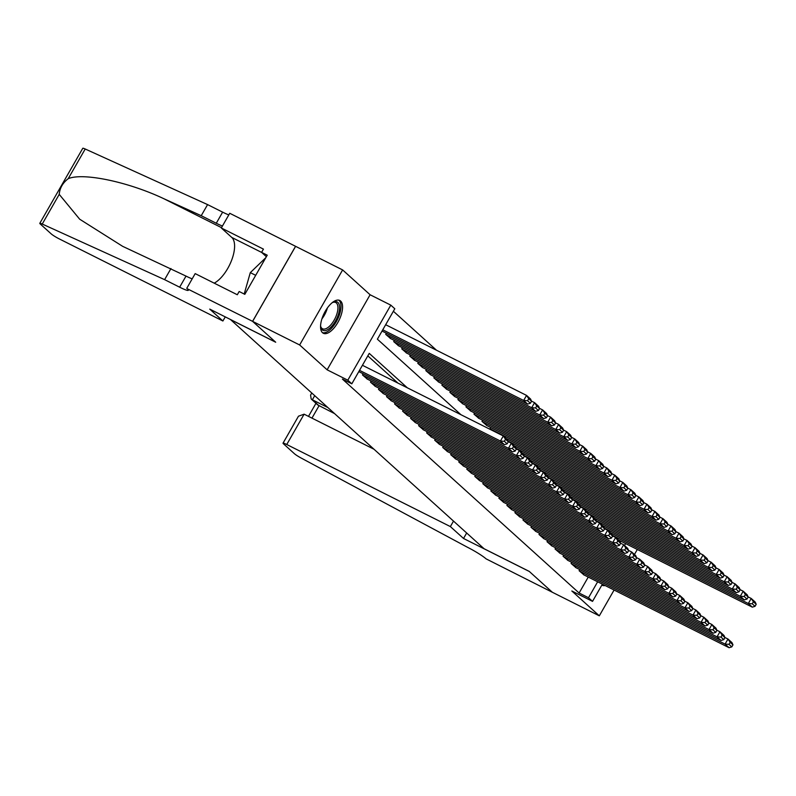 <?xml version="1.0" encoding="UTF-8"?>
<svg xmlns="http://www.w3.org/2000/svg" width="796" height="796" viewBox="0 0 796 796"><rect width="100%" height="100%" fill="white"/><g stroke="black" fill="none" stroke-linecap="round" stroke-linejoin="round"><path stroke-width="1.19" d="M340.628 301.047A18.348 8.189 116.6 0 0 339.793 300.48A18.348 8.189 116.6 0 0 324.758 312.201A18.348 8.189 116.6 0 0 322.499 332.698A18.348 8.189 116.6 0 0 323.335 333.265A18.348 8.189 116.6 0 0 338.37 321.544A18.348 8.189 116.6 0 0 340.628 301.047M602.383 584.155L592.532 601.368L571.836 590.99L599.318 615.825L552.305 592.244L529.231 571.389L484.097 548.742L230.551 319.594L275.695 342.23L252.621 321.385L295.605 246.332L342.628 269.924L299.644 344.966L327.126 369.812L347.812 380.19L390.796 305.137L394.806 308.758L377.384 339.186L460.924 414.696M327.126 369.812L370.1 294.759L342.628 269.924M370.1 294.759L390.796 305.137M436.487 350.22L393.373 311.256M599.318 615.825L614.094 590.025M634.452 554.484L637.327 549.459M252.621 321.385L299.644 344.966M579.757 569.578L579.11 570.702L583.995 574.931M571.737 562.324L571.09 563.449L575.976 567.677M563.707 555.071L563.061 556.205L567.946 560.424M555.688 547.817L555.041 548.951L559.926 553.17M547.658 540.574L547.011 541.698L551.897 545.927M539.638 533.32L538.992 534.444L543.877 538.673M531.619 526.066L530.972 527.191L535.857 531.42M523.589 518.813L522.942 519.937L527.828 524.166M515.569 511.559L514.922 512.694L519.808 516.912M507.54 504.306L506.903 505.44L511.788 509.659M499.52 497.062L498.873 498.187L503.759 502.415M491.5 489.809L490.853 490.933L495.739 495.162M483.47 482.555L482.824 483.679L487.709 487.908M475.451 475.302L474.804 476.426L479.69 480.655M467.431 468.048L466.784 469.182L471.67 473.401M459.401 460.794L458.755 461.929L463.64 466.148M451.382 453.551L450.735 454.675L455.62 458.904M443.352 446.297L442.705 447.422L447.601 451.65M435.332 439.044L434.686 440.168L439.571 444.397M427.313 431.79L426.666 432.915L431.551 437.143M419.283 424.537L418.636 425.671L423.522 429.89M411.263 417.283L410.617 418.417L415.502 422.646M403.234 410.04L402.597 411.164L407.482 415.393M395.214 402.786L394.567 403.91L399.453 408.139M387.194 395.532L386.548 396.657L391.433 400.885M379.165 388.279L378.518 389.413L383.403 393.632M371.145 381.025L370.498 382.16L375.384 386.378M363.125 373.772L362.478 374.906L367.364 379.135M382.05 331.027L382.568 331.315M386.358 333.206L385.712 334.34L390.597 338.559M394.378 340.459L393.731 341.593L398.617 345.812M402.398 347.713L401.751 348.837L406.637 353.066M410.428 354.966L409.781 356.091L414.666 360.319M418.447 362.22L417.8 363.344L422.686 367.573M426.467 369.463L425.83 370.598L430.716 374.826M434.497 376.717L433.85 377.851L438.735 382.07M442.516 383.97L441.87 385.105L446.755 389.324M450.546 391.224L449.899 392.348L454.785 396.577M458.566 398.478L457.919 399.602L462.804 403.831M466.585 405.731L465.939 406.855L470.834 411.084M474.615 412.975L473.968 414.109L478.854 418.338M482.635 420.228L481.988 421.363L486.873 425.581M490.664 427.482L490.018 428.606L491.709 430.139M407.343 387.821L369.245 353.384L351.822 383.811L342.419 379.095L579.11 593.02L588.254 577.07M397.94 383.105L367.822 355.882M358.817 371.603L359.334 371.881M592.532 601.368L588.513 597.746L597.657 581.786M579.11 593.02L588.513 597.746M351.822 383.811L347.812 380.19M625.616 543.588L624.522 545.509M620.223 542.384L620.89 541.21M601.846 585.1A18.348 8.189 116.6 0 0 602.154 585.269A18.348 8.189 116.6 0 0 605.149 585.538M359.523 370.359L500.425 441.044L503.321 435.969L362.429 365.284M358.867 371.642L504.435 444.665L500.425 441.044L504.336 441.292L507.151 443.83L508.306 441.8L505.5 439.263L504.336 441.292M505.5 439.263L503.321 435.969L507.341 439.591L508.306 441.8M507.151 443.83L504.435 444.665M382.757 329.793L523.659 400.478L527.668 404.099L382.1 331.076M527.569 400.726L523.659 400.478L526.554 395.403L530.574 399.025L531.539 401.234L528.733 398.697L527.569 400.726L530.385 403.264L531.539 401.234M385.662 324.718L526.554 395.403L528.733 398.697M527.668 404.099L530.385 403.264M332.101 302.769A15.87 7.084 -63.4 0 1 333.066 302.241A15.87 7.084 -63.4 0 1 334.141 301.813A15.87 7.084 -63.4 0 1 338.668 313.515A15.87 7.084 -63.4 0 1 325.972 330.42A15.87 7.084 -63.4 0 1 320.728 326.828A15.87 7.084 -63.4 0 1 320.579 325.733M320.619 326.161A14.696 6.567 116.6 0 0 322.529 328.788A14.696 6.567 116.6 0 0 325.335 328.887A14.696 6.567 116.6 0 0 336.181 315.913A14.696 6.567 116.6 0 0 335.713 302.51A14.696 6.567 116.6 0 0 332.897 302.4A14.696 6.567 116.6 0 0 332.469 302.55M322.43 332.629A18.228 8.139 116.6 0 0 325.375 332.539A18.228 8.139 116.6 0 0 338.569 317.057A18.228 8.139 116.6 0 0 338.738 300.132M265.784 257.715L250.302 272.63L244.193 294.032M255.695 275.326L250.302 272.63M602.025 584.791A18.228 8.139 116.6 0 0 603.497 584.712M222.9 320.997L59.282 238.909A7.055 0.776 -150.2 0 1 51.233 233.905L40.278 224.004A7.055 0.776 -150.2 0 1 39.8 223.328A7.055 0.776 -150.2 0 1 42.238 224.044L164.603 279.645L179.647 287.197A16.457 1.811 -150.2 0 0 188.324 290.301A16.457 1.811 -150.2 0 0 187.199 288.729L252.581 321.345L275.575 342.121L209.746 309.107L222.9 320.997L225.258 316.888M39.8 223.328L82.784 148.285A7.055 0.776 29.8 0 1 85.212 149.001L207.587 204.602L201.229 215.706L163.707 198.652C128.146 181.816 83.063 172.384 68.217 178.672C62.745 182.901 59.75 188.135 59.232 194.373L79.67 219.199L122.664 246.342L186.015 276.093A16.457 1.811 -150.2 0 0 192.194 278.839M170.961 268.541L164.603 279.645M207.587 204.602L222.631 212.144A16.457 1.811 -150.2 0 0 228.81 214.89M222.452 226.004A16.457 1.811 -150.2 0 1 216.273 223.248L201.229 215.706M252.581 321.345L295.565 246.302L229.736 213.278L221.318 227.984L263.446 249.118L261.585 252.362L266.371 256.69M186.761 288.321L195.179 273.615L237.308 294.749L239.168 291.505L244.81 294.341L267.227 255.188L261.585 252.362M221.318 227.984L231.785 237.447A26.457 11.811 -63.4 0 1 231.576 260.382A26.457 11.811 -63.4 0 1 214.194 283.157M327.892 407.572L312.36 399.781L319.017 405.791L311.962 418.119M463.531 538.474L450.367 526.584L286.749 444.506A7.055 0.776 -150.2 0 0 283.028 443.173A7.055 0.776 -150.2 0 0 283.515 443.85L294.46 453.75A7.055 0.776 -150.2 0 0 301.097 458.008L467.292 547.17A16.457 1.811 29.8 0 1 486.077 558.852L552.344 592.264L529.35 571.498L463.531 538.474L466.665 532.992M450.367 526.584L453.511 521.101M373.991 449.233L304.112 414.179L286.749 444.506M334.559 413.592L317.843 405.005L311.186 398.985L312.36 399.781L314.719 395.662M283.028 443.173L298.48 416.199L304.112 414.179M311.773 392.995L310.569 395.095L311.186 398.985M362.876 375.264L508.445 448.297L511.35 443.223L508.246 441.671M366.886 378.896L512.455 451.919L508.445 448.297L512.365 448.546L515.171 451.083L516.335 449.053L513.519 446.516L512.365 448.546M513.519 446.516L511.35 443.223L515.36 446.845L516.335 449.053M515.171 451.083L512.455 451.919M370.896 382.518L516.465 455.541L519.37 450.476L516.276 448.924M374.916 386.15L520.475 459.173L516.465 455.541L520.385 455.79L523.191 458.327L524.355 456.307L521.549 453.77L520.385 455.79M521.549 453.77L519.37 450.476L523.38 454.098L524.355 456.307M523.191 458.327L520.475 459.173M378.926 389.771L524.494 462.794L527.4 457.73L524.295 456.168M382.936 393.393L528.504 466.426L524.494 462.794L528.405 463.043L531.221 465.58L532.375 463.551L529.569 461.013L528.405 463.043M529.569 461.013L527.4 457.73L531.41 461.352L532.375 463.551M531.221 465.58L528.504 466.426M386.946 397.025L532.514 470.048L535.419 464.973L532.325 463.421M390.955 400.647L536.524 473.67L532.514 470.048L536.434 470.297L539.24 472.834L540.404 470.804L537.598 468.267L536.434 470.297M537.598 468.267L535.419 464.973L539.429 468.605L540.404 470.804M539.24 472.834L536.524 473.67M386.11 334.698L531.678 407.721L535.688 411.353L390.12 338.33M535.599 407.97L531.678 407.721L534.584 402.657L538.593 406.278L539.569 408.487L536.753 405.95L535.599 407.97L538.404 410.517L539.569 408.487M531.479 401.104L534.584 402.657L536.753 405.95M535.688 411.353L538.404 410.517M394.129 341.952L539.698 414.975L543.708 418.606L398.149 345.573M543.618 415.223L539.698 414.975L542.603 409.91L546.613 413.532L547.588 415.731L544.782 413.194L543.618 415.223L546.424 417.761L547.588 415.731M539.509 408.348L542.603 409.91L544.782 413.194M543.708 418.606L546.424 417.761M402.159 349.205L547.728 422.228L551.737 425.85L406.169 352.827M551.638 422.477L547.728 422.228L550.633 417.154L554.643 420.785L555.608 422.984L552.802 420.447L551.638 422.477L554.454 425.014L555.608 422.984M547.529 415.602L550.633 417.154L552.802 420.447M551.737 425.85L554.454 425.014M410.179 356.459L555.747 429.482L559.757 433.104L414.189 360.081M559.668 429.731L555.747 429.482L558.653 424.407L562.663 428.039L563.638 430.238L560.832 427.701L559.668 429.731L562.473 432.268L563.638 430.238M555.558 422.855L558.653 424.407L560.832 427.701M559.757 433.104L562.473 432.268M394.965 404.278L540.534 477.301L543.439 472.227L540.345 470.675M398.985 407.9L544.554 480.923L540.534 477.301L544.454 477.55L547.26 480.087L548.424 478.058L545.618 475.52L544.454 477.55M545.618 475.52L543.439 472.227L547.459 475.859L548.424 478.058M547.26 480.087L544.554 480.923M418.199 363.702L563.767 436.735L567.787 440.357L422.218 367.334M567.687 436.984L563.767 436.735L566.672 431.661L570.692 435.283L571.657 437.492L568.851 434.954L567.687 436.984L570.493 439.521L571.657 437.492M563.578 430.109L566.672 431.661L568.851 434.954M567.787 440.357L570.493 439.521M402.995 411.522L548.563 484.555L551.469 479.481L548.364 477.928M407.005 415.154L552.573 488.177L548.563 484.555L552.484 484.804L555.29 487.341L556.454 485.311L553.638 482.774L552.484 484.804M553.638 482.774L551.469 479.481L555.479 483.102L556.454 485.311M555.29 487.341L552.573 488.177M426.228 370.956L571.797 443.989L575.807 447.611L430.238 374.588M575.717 444.238L571.797 443.989L574.702 438.914L578.712 442.536L579.687 444.745L576.871 442.208L575.717 444.238L578.523 446.775L579.687 444.745M571.598 437.362L574.702 438.914L576.871 442.208M575.807 447.611L578.523 446.775M411.015 418.776L556.583 491.809L559.488 486.734L556.394 485.182M415.024 422.407L560.593 495.43L556.583 491.809L560.503 492.057L563.309 494.595L564.473 492.565L561.668 490.028L560.503 492.057M561.668 490.028L559.488 486.734L563.498 490.356L564.473 492.565M563.309 494.595L560.593 495.43M434.248 378.209L579.816 451.233L583.826 454.864L438.258 381.841M583.737 451.481L579.816 451.233L582.722 446.168L586.732 449.79L587.707 451.999L584.901 449.461L583.737 451.481L586.543 454.019L587.707 451.999M579.627 444.616L582.722 446.168L584.901 449.461M583.826 454.864L586.543 454.019M419.044 426.029L564.613 499.052L567.508 493.988L564.414 492.425M423.054 429.651L568.623 502.684L564.613 499.052L568.523 499.301L571.339 501.838L572.493 499.818L569.687 497.281L568.523 499.301M569.687 497.281L567.508 493.988L571.528 497.609L572.493 499.818M571.339 501.838L568.623 502.684M442.277 385.463L587.846 458.486L591.856 462.118L446.287 389.085M591.756 458.735L587.846 458.486L590.741 453.421L594.761 457.043L595.726 459.242L592.92 456.705L591.756 458.735L594.572 461.272L595.726 459.242M587.647 451.859L590.741 453.421L592.92 456.705M591.856 462.118L594.572 461.272M427.064 433.283L572.632 506.306L575.538 501.241L572.433 499.679M431.074 436.905L576.642 509.938L572.632 506.306L576.553 506.555L579.359 509.092L580.523 507.062L577.707 504.525L576.553 506.555M577.707 504.525L575.538 501.241L579.548 504.863L580.523 507.062M579.359 509.092L576.642 509.938M450.297 392.717L595.866 465.74L599.876 469.361L454.307 396.338M599.786 465.988L595.866 465.74L598.771 460.665L602.781 464.297L603.756 466.496L600.94 463.959L599.786 465.988L602.592 468.526L603.756 466.496M595.667 459.113L598.771 460.665L600.94 463.959M599.876 469.361L602.592 468.526M435.084 440.536L580.652 513.559L583.558 508.485L580.463 506.933M439.103 444.158L584.672 517.181L580.652 513.559L584.572 513.808L587.378 516.345L588.543 514.315L585.737 511.778L584.572 513.808M585.737 511.778L583.558 508.485L587.567 512.117L588.543 514.315M587.378 516.345L584.672 517.181M458.317 399.97L603.885 472.993L607.905 476.615L462.337 403.592M607.806 473.242L603.885 472.993L606.791 467.919L610.801 471.55L611.776 473.749L608.97 471.212L607.806 473.242L610.612 475.779L611.776 473.749M603.696 466.366L606.791 467.919L608.97 471.212M607.905 476.615L610.612 475.779M443.113 447.79L588.682 520.813L591.587 515.738L588.483 514.186M447.123 451.412L592.692 524.435L588.682 520.813L592.602 521.062L595.408 523.599L596.562 521.569L593.756 519.032L592.602 521.062M593.756 519.032L591.587 515.738L595.597 519.37L596.562 521.569M595.408 523.599L592.692 524.435M466.347 407.214L611.915 480.247L615.925 483.868L470.356 410.845M615.835 480.495L611.915 480.247L614.82 475.172L618.83 478.794L619.795 481.003L616.99 478.466L615.835 480.495L618.641 483.033L619.795 481.003M611.716 473.62L614.82 475.172L616.99 478.466M615.925 483.868L618.641 483.033M451.133 455.033L596.702 528.066L599.607 522.992L596.512 521.44M455.143 458.665L600.711 531.688L596.702 528.066L600.622 528.315L603.428 530.852L604.592 528.823L601.786 526.285L600.622 528.315M601.786 526.285L599.607 522.992L603.617 526.614L604.592 528.823M603.428 530.852L600.711 531.688M474.366 414.467L619.935 487.5L623.945 491.122L478.376 418.099M623.855 487.749L619.935 487.5L622.84 482.426L626.85 486.048L627.825 488.256L625.019 485.719L623.855 487.749L626.661 490.286L627.825 488.256M619.746 480.874L622.84 482.426L625.019 485.719M623.945 491.122L626.661 490.286M459.163 462.287L604.731 535.31L607.627 530.245L604.532 528.693M463.173 465.919L608.741 538.942L604.731 535.31L608.642 535.569L611.457 538.106L612.612 536.076L609.806 533.539L608.642 535.569M609.806 533.539L607.627 530.245L611.646 533.867L612.612 536.076M611.457 538.106L608.741 538.942M482.396 421.721L627.964 494.744L631.974 498.376L486.406 425.353M631.875 494.993L627.964 494.744L630.86 489.679L634.88 493.301L635.845 495.51L633.039 492.973L631.875 494.993L634.691 497.53L635.845 495.51M627.765 488.117L630.86 489.679L633.039 492.973M631.974 498.376L634.691 497.53M467.182 469.54L612.751 542.564L615.656 537.499L612.552 535.937M471.192 473.162L616.761 546.195L612.751 542.564L616.671 542.812L619.477 545.35L620.641 543.33L617.825 540.783L616.671 542.812M617.825 540.783L615.656 537.499L619.666 541.121L620.641 543.33M619.477 545.35L616.761 546.195M490.416 428.974L635.984 501.997L639.994 505.629L506.047 438.427M639.904 502.246L635.984 501.997L638.889 496.933L642.899 500.555L643.874 502.754L641.059 500.216L639.904 502.246L642.71 504.783L643.874 502.754M635.785 495.371L638.889 496.933L641.059 500.216M639.994 505.629L642.71 504.783M475.202 476.794L620.771 549.817L623.676 544.743L620.582 543.19M479.222 480.416L624.78 553.449L620.771 549.817L624.691 550.066L627.497 552.603L628.661 550.573L625.855 548.036L624.691 550.066M625.855 548.036L623.676 544.743L627.686 548.374L628.661 550.573M627.497 552.603L624.78 553.449M507.957 441.004L644.004 509.251L648.014 512.873L514.067 445.68M647.924 509.5L644.004 509.251L646.909 504.176L650.919 507.808L651.894 510.007L649.088 507.47L647.924 509.5L650.73 512.037L651.894 510.007M643.815 502.624L646.909 504.176L649.088 507.47M648.014 512.873L650.73 512.037M483.232 484.048L628.8 557.071L631.706 551.996L628.601 550.444M487.242 487.669L632.81 560.692L628.8 557.071L632.711 557.319L635.526 559.857L636.681 557.827L633.875 555.29L632.711 557.319M633.875 555.29L631.706 551.996L635.715 555.628L636.681 557.827M635.526 559.857L632.81 560.692M515.977 448.248L652.033 516.505L656.043 520.126L522.086 452.934M655.944 516.753L652.033 516.505L654.939 511.43L658.949 515.062L659.914 517.261L657.108 514.723L655.944 516.753L658.76 519.29L659.914 517.261M651.834 509.878L654.939 511.43L657.108 514.723M656.043 520.126L658.76 519.29M491.251 491.301L636.82 564.324L639.725 559.25L636.631 557.697M495.261 494.923L640.83 567.946L636.82 564.324L640.74 564.573L643.546 567.11L644.71 565.08L641.904 562.543L640.74 564.573M641.904 562.543L639.725 559.25L643.735 562.881L644.71 565.08M643.546 567.11L640.83 567.946M524.007 455.501L660.053 523.758L664.063 527.38L530.116 460.188M663.973 524.007L660.053 523.758L662.959 518.684L666.968 522.305L667.943 524.514L665.138 521.977L663.973 524.007L666.779 526.544L667.943 524.514M659.864 517.131L662.959 518.684L665.138 521.977M664.063 527.38L666.779 526.544M499.271 498.545L644.84 571.578L647.745 566.503L644.651 564.951M503.291 502.176L648.859 575.2L644.84 571.578L648.76 571.827L651.566 574.364L652.73 572.334L649.924 569.797L648.76 571.827M649.924 569.797L647.745 566.503L651.755 570.125L652.73 572.334M651.566 574.364L648.859 575.2M532.027 462.755L668.073 531.002L672.093 534.633L538.136 467.431M671.993 531.26L668.073 531.002L670.978 525.937L674.988 529.559L675.963 531.768L673.157 529.231L671.993 531.26L674.799 533.798L675.963 531.768M667.884 524.385L670.978 525.937L673.157 529.231M672.093 534.633L674.799 533.798M507.301 505.798L652.869 578.821L655.775 573.757L652.67 572.205M511.311 509.43L656.879 582.453L652.869 578.821L656.79 579.07L659.595 581.617L660.76 579.587L657.944 577.05L656.79 579.07M657.944 577.05L655.775 573.757L659.784 577.379L660.76 579.587M659.595 581.617L656.879 582.453M540.046 470.008L676.102 538.255L680.112 541.887L546.165 474.685M680.023 538.504L676.102 538.255L679.008 533.191L683.018 536.812L683.993 539.021L681.177 536.474L680.023 538.504L682.829 541.041L683.993 539.021M675.904 531.628L679.008 533.191L681.177 536.474M680.112 541.887L682.829 541.041M515.32 513.052L660.889 586.075L663.794 581.01L660.7 579.448M519.33 516.674L664.899 589.707L660.889 586.075L664.809 586.324L667.615 588.861L668.779 586.841L665.973 584.294L664.809 586.324M665.973 584.294L663.794 581.01L667.804 584.632L668.779 586.841M667.615 588.861L664.899 589.707M548.076 477.262L684.122 545.509L688.132 549.14L554.185 481.938M688.043 545.758L684.122 545.509L687.028 540.434L691.037 544.066L692.013 546.265L689.207 543.728L688.043 545.758L690.848 548.295L692.013 546.265M683.933 538.882L687.028 540.434L689.207 543.728M688.132 549.14L690.848 548.295M523.35 520.305L668.919 593.328L671.814 588.254L668.72 586.702M527.36 523.927L672.928 596.96L668.919 593.328L672.829 593.577L675.645 596.114L676.799 594.085L673.993 591.547L672.829 593.577M673.993 591.547L671.814 588.254L675.834 591.886L676.799 594.085M675.645 596.114L672.928 596.96M556.096 484.515L692.152 552.762L696.162 556.384L562.205 489.192M696.062 553.011L692.152 552.762L695.047 547.688L699.067 551.32L700.032 553.518L697.226 550.981L696.062 553.011L698.878 555.548L700.032 553.518M691.953 546.136L695.047 547.688L697.226 550.981M696.162 556.384L698.878 555.548M531.37 527.559L676.938 600.582L679.844 595.508L676.739 593.955M535.38 531.181L680.948 604.204L676.938 600.582L680.859 600.831L683.664 603.368L684.829 601.338L682.013 598.801L680.859 600.831M682.013 598.801L679.844 595.508L683.854 599.139L684.829 601.338M683.664 603.368L680.948 604.204M564.125 491.759L700.172 560.016L704.181 563.638L570.235 496.445M704.092 560.265L700.172 560.016L703.077 554.941L707.087 558.573L708.062 560.772L705.246 558.235L704.092 560.265L706.898 562.802L708.062 560.772M699.973 553.389L703.077 554.941L705.246 558.235M704.181 563.638L706.898 562.802M539.389 534.812L684.958 607.836L687.863 602.761L684.769 601.209M543.409 538.434L688.978 611.457L684.958 607.836L688.878 608.084L691.684 610.622L692.848 608.592L690.042 606.055L688.878 608.084M690.042 606.055L687.863 602.761L691.873 606.393L692.848 608.592M691.684 610.622L688.978 611.457M572.145 499.012L708.191 567.269L712.211 570.891L578.254 503.699M712.112 567.518L708.191 567.269L711.097 562.195L715.107 565.817L716.082 568.026L713.276 565.488L712.112 567.518L714.917 570.055L716.082 568.026M708.002 560.643L711.097 562.195L713.276 565.488M712.211 570.891L714.917 570.055M547.419 542.056L692.988 615.089L695.893 610.015L692.789 608.462M551.429 545.688L696.997 618.711L692.988 615.089L696.898 615.338L699.714 617.875L700.868 615.845L698.062 613.308L696.898 615.338M698.062 613.308L695.893 610.015L699.903 613.636L700.868 615.845M699.714 617.875L696.997 618.711M580.165 506.266L716.221 574.513L720.231 578.145L586.284 510.942M720.131 574.762L716.221 574.513L719.126 569.448L723.136 573.07L724.101 575.279L721.295 572.742L720.131 574.762L722.947 577.309L724.101 575.279M716.022 567.896L719.126 569.448L721.295 572.742M720.231 578.145L722.947 577.309M555.439 549.31L701.007 622.333L703.913 617.268L700.818 615.716M559.449 552.941L705.017 625.964L701.007 622.333L704.928 622.581L707.734 625.129L708.898 623.099L706.092 620.562L704.928 622.581M706.092 620.562L703.913 617.268L707.923 620.89L708.898 623.099M707.734 625.129L705.017 625.964M563.468 556.563L709.027 629.586L711.932 624.522L708.838 622.96M567.478 560.185L713.047 633.218L709.027 629.586L712.947 629.835L715.753 632.372L716.917 630.352L714.112 627.805L712.947 629.835M714.112 627.805L711.932 624.522L715.952 628.143L716.917 630.352M715.753 632.372L713.047 633.218M571.488 563.817L717.057 636.84L719.962 631.765L716.858 630.213M575.498 567.439L721.067 640.462L717.057 636.84L720.977 637.089L723.783 639.626L724.947 637.596L722.131 635.059L720.977 637.089M722.131 635.059L719.962 631.765L723.972 635.397L724.947 637.596M723.783 639.626L721.067 640.462M588.194 513.519L724.241 581.767L728.25 585.398L594.304 518.196M728.161 582.015L724.241 581.767L727.146 576.702L731.156 580.324L732.131 582.533L729.325 579.986L728.161 582.015L730.967 584.553L732.131 582.533M724.052 575.14L727.146 576.702L729.325 579.986M728.25 585.398L730.967 584.553M596.214 520.773L732.26 589.02L736.28 592.652L602.323 525.45M736.181 589.269L732.26 589.02L735.166 583.946L739.185 587.577L740.151 589.776L737.345 587.239L736.181 589.269L738.987 591.806L740.151 589.776M732.071 582.393L735.166 583.946L737.345 587.239M736.28 592.652L738.987 591.806M604.234 528.027L740.29 596.274L744.3 599.895L610.353 532.703M744.21 596.522L740.29 596.274L743.195 591.199L747.205 594.831L748.18 597.03L745.364 594.493L744.21 596.522L747.016 599.06L748.18 597.03M740.091 589.647L743.195 591.199L745.364 594.493M744.3 599.895L747.016 599.06M579.508 571.07L725.076 644.093L727.982 639.019L724.887 637.467M583.518 574.692L729.086 647.715L725.076 644.093L728.997 644.342L731.803 646.879L732.967 644.85L730.161 642.312L728.997 644.342M730.161 642.312L727.982 639.019L731.992 642.651L732.967 644.85M731.803 646.879L729.086 647.715M612.263 535.27L748.31 603.527L752.32 607.149L618.373 539.957M752.23 603.776L748.31 603.527L751.215 598.453L755.225 602.084L756.2 604.283L753.394 601.746L752.23 603.776L755.036 606.313L756.2 604.283M748.121 596.9L751.215 598.453L753.394 601.746M752.32 607.149L755.036 606.313M327.395 307.952A14.696 6.567 -63.4 0 1 321.922 318.858M186.015 276.093L179.647 287.197M216.273 223.248L222.631 212.144M85.212 149.001L68.217 178.672M59.232 194.373L42.238 224.044M163.707 198.652L221.507 227.656M261.665 252.431L231.785 237.447M315.972 403.313L308.49 416.368"/></g></svg>

